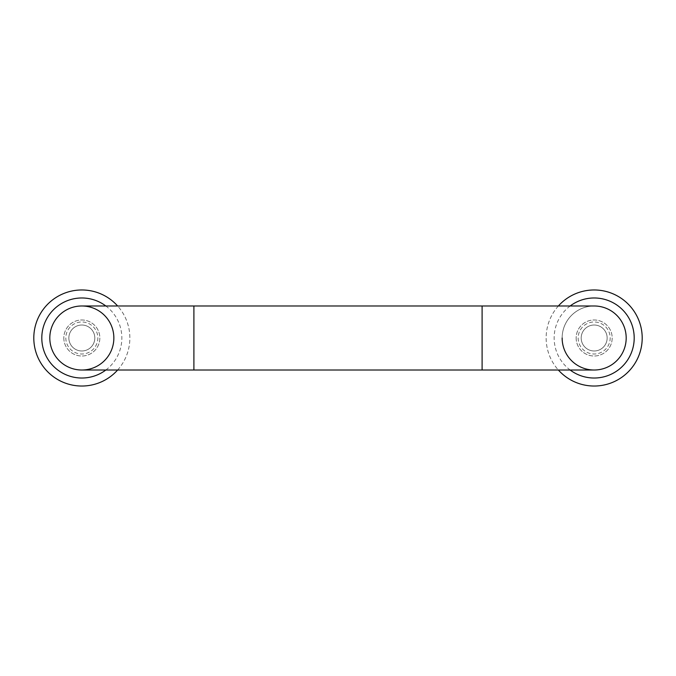 <?xml version="1.0" encoding="UTF-8"?>
<svg xmlns="http://www.w3.org/2000/svg" width="676" height="676" viewBox="0 0 676 676"><rect width="100%" height="100%" fill="white"/><g stroke="black" fill="none" stroke-linecap="round" stroke-linejoin="round"><path stroke-width="0.51" stroke-dasharray="3.38 2.54" d="M81.83 370.017A32.017 32.017 0 0 0 113.855 338A32.017 32.017 0 0 1 81.83 370.017A32.017 32.017 0 0 1 49.813 338A32.017 32.017 0 0 1 81.83 305.983A32.017 32.017 0 0 1 113.855 338A32.017 32.017 0 0 0 81.83 305.983M562.145 338A32.017 32.017 0 0 0 594.17 370.017A32.017 32.017 0 0 0 626.187 338A32.017 32.017 0 0 0 594.17 305.983A32.017 32.017 0 0 0 562.145 338A32.017 32.017 0 0 1 594.17 305.983A32.017 32.017 0 0 0 562.145 338A32.017 32.017 0 0 1 594.17 305.983A32.017 32.017 0 0 1 626.187 338A32.017 32.017 0 0 1 594.17 370.017A32.017 32.017 0 0 1 562.145 338A32.017 32.017 0 0 0 594.17 370.017M94.809 338A12.979 12.979 0 0 0 81.83 325.021A12.979 12.979 0 0 0 68.851 338A12.979 12.979 0 0 0 81.83 350.979A12.979 12.979 0 0 0 94.809 338A12.979 12.979 0 0 0 81.83 325.021A12.979 12.979 0 0 0 68.851 338A12.979 12.979 0 0 0 81.83 350.979A12.979 12.979 0 0 0 94.809 338A12.979 12.979 0 0 0 81.83 325.021A12.979 12.979 0 0 0 68.851 338A12.979 12.979 0 0 0 81.83 350.979A12.979 12.979 0 0 0 94.809 338A12.979 12.979 0 0 0 81.83 325.021A12.979 12.979 0 0 0 68.851 338A12.979 12.979 0 0 0 81.83 350.979A12.979 12.979 0 0 0 94.809 338M65.817 338A16.013 16.013 0 0 0 81.83 354.013A16.013 16.013 0 0 0 97.843 338A16.013 16.013 0 0 0 81.83 321.987A16.013 16.013 0 0 0 65.817 338A16.013 16.013 0 0 0 81.83 354.013A16.013 16.013 0 0 0 97.843 338A16.013 16.013 0 0 0 81.83 321.987A16.013 16.013 0 0 0 65.817 338M607.149 338A12.979 12.979 0 0 0 594.17 325.021A12.979 12.979 0 0 0 581.191 338A12.979 12.979 0 0 0 594.17 350.979A12.979 12.979 0 0 0 607.149 338A12.979 12.979 0 0 0 594.17 325.021A12.979 12.979 0 0 0 581.191 338A12.979 12.979 0 0 0 594.17 350.979A12.979 12.979 0 0 0 607.149 338A12.979 12.979 0 0 0 594.17 325.021A12.979 12.979 0 0 0 581.191 338A12.979 12.979 0 0 0 594.17 350.979A12.979 12.979 0 0 0 607.149 338A12.979 12.979 0 0 0 594.17 325.021A12.979 12.979 0 0 0 581.191 338A12.979 12.979 0 0 0 594.17 350.979A12.979 12.979 0 0 0 607.149 338M578.157 338A16.013 16.013 0 0 0 594.17 354.013A16.013 16.013 0 0 0 610.183 338A16.013 16.013 0 0 0 594.17 321.987A16.013 16.013 0 0 0 578.157 338A16.013 16.013 0 0 0 594.17 354.013A16.013 16.013 0 0 0 610.183 338A16.013 16.013 0 0 0 594.17 321.987A16.013 16.013 0 0 0 578.157 338M63.823 338A18.015 18.015 0 0 0 81.83 356.015A18.015 18.015 0 0 0 99.845 338A18.015 18.015 0 0 0 81.83 319.985A18.015 18.015 0 0 0 63.823 338A18.015 18.015 0 0 0 81.83 356.015A18.015 18.015 0 0 0 99.845 338A18.015 18.015 0 0 0 81.83 319.985A18.015 18.015 0 0 0 63.823 338M49.813 338A32.017 32.017 0 0 0 81.83 370.017A32.017 32.017 0 0 0 113.855 338A32.017 32.017 0 0 0 81.83 305.983A32.017 32.017 0 0 0 49.813 338M117.632 370.017A48.03 48.03 0 0 0 81.83 289.97A48.03 48.03 0 0 0 33.8 338A48.03 48.03 0 0 0 81.83 386.03A48.03 48.03 0 0 0 117.632 305.983M105.845 370.017A40.028 40.028 0 0 0 105.845 305.983M576.155 338A18.015 18.015 0 0 0 594.17 356.015A18.015 18.015 0 0 0 612.177 338A18.015 18.015 0 0 0 594.17 319.985A18.015 18.015 0 0 0 576.155 338A18.015 18.015 0 0 0 594.17 356.015A18.015 18.015 0 0 0 612.177 338A18.015 18.015 0 0 0 594.17 319.985A18.015 18.015 0 0 0 576.155 338M558.368 305.983A48.03 48.03 0 0 0 594.17 386.03A48.03 48.03 0 0 0 642.2 338A48.03 48.03 0 0 0 594.17 289.97A48.03 48.03 0 0 0 558.368 370.017M570.155 305.983A40.028 40.028 0 0 0 570.155 370.017M193.902 370.017L193.902 305.983M482.098 305.983L482.098 370.017"/><path stroke-width="1.01" d="M482.098 305.983L81.83 305.983A32.017 32.017 0 0 0 49.813 338A32.017 32.017 0 0 0 81.83 370.017L482.098 370.017L482.098 305.983L594.17 305.983A32.017 32.017 0 0 1 626.187 338A32.017 32.017 0 0 0 594.17 305.983M482.098 370.017L594.17 370.017A32.017 32.017 0 0 0 626.187 338A32.017 32.017 0 0 1 594.17 370.017A32.017 32.017 0 0 1 562.145 338M49.813 338A32.017 32.017 0 0 0 81.83 370.017A32.017 32.017 0 0 0 113.855 338A32.017 32.017 0 0 0 81.83 305.983A32.017 32.017 0 0 0 49.813 338M117.632 305.983A48.03 48.03 0 0 0 33.8 338A48.03 48.03 0 0 0 117.632 370.017M105.845 305.983A40.028 40.028 0 0 0 41.802 338A40.028 40.028 0 0 0 105.845 370.017M558.368 370.017A48.03 48.03 0 0 0 642.2 338A48.03 48.03 0 0 0 558.368 305.983M570.155 370.017A40.028 40.028 0 0 0 634.198 338A40.028 40.028 0 0 0 570.155 305.983M193.902 305.983L193.902 370.017"/></g></svg>
